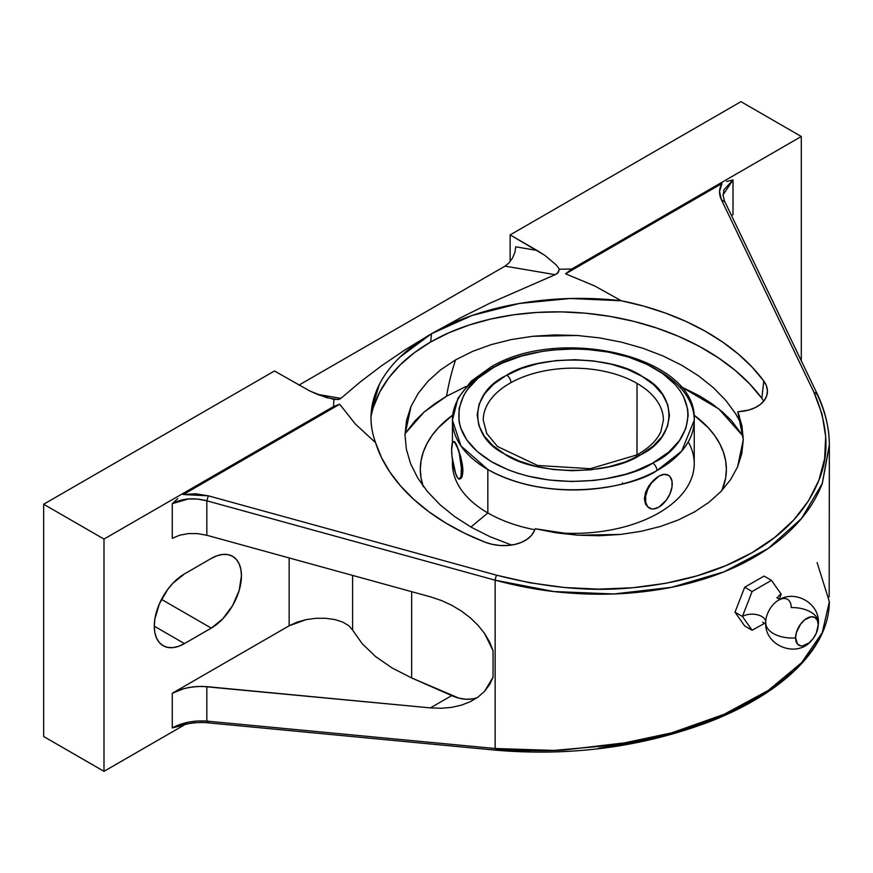 <?xml version="1.0" encoding="UTF-8"?>
<svg xmlns="http://www.w3.org/2000/svg" width="873" height="873" viewBox="0 0 873 873"><rect width="100%" height="100%" fill="white"/><g stroke="black" fill="none" stroke-linecap="round" stroke-linejoin="round"><path stroke-width="1.31" d="M405.007 433.761L424.103 412.023L446.561 396.211A378.074 218.283 60 0 1 455.597 359.851L440.734 369.77L428.305 380.901L418.298 393.232L410.997 406.512L404.996 434.83L406.382 449.355L410.659 463.858L417.796 478.109L427.574 491.728L439.981 504.681L454.637 516.576L471.355 527.292L489.982 536.688L511.633 545.058L489.982 536.688L471.355 527.292L454.637 516.576L439.981 504.681L427.574 491.728L417.796 478.109L410.659 463.858L406.382 449.355L404.996 434.83L406.545 420.393L410.997 406.512L418.298 393.232L428.305 380.901L440.734 369.77L455.597 359.851L472.642 351.361L491.303 344.584L511.502 339.521L532.825 336.28L554.77 334.926L577.282 335.483L599.609 337.906L621.587 342.183L642.899 348.251L662.923 355.933L681.649 365.209L698.52 375.827L713.306 387.623L725.889 400.5L735.863 414.053L741.777 424.998L735.863 414.053L725.889 400.5L713.306 387.623L698.52 375.827L681.649 365.209L662.923 355.933L642.899 348.251L621.587 342.183L599.609 337.906L577.282 335.483L532.825 336.28L511.502 339.521L491.303 344.584L472.642 351.361L455.597 359.851A378.074 218.283 -120 0 0 446.561 396.211L466.138 386.433L446.561 396.211L434.743 403.741L424.267 411.892L415.221 420.611L405.007 433.761M763.657 401.231A35.018 22.458 6.2 0 0 761.867 398.361L763.755 380.999A35.018 22.458 -173.8 0 1 767.345 392.85A35.018 22.458 -173.8 0 1 741.439 411.412L737.783 411.805L741.93 425.74L743.283 439.643L741.832 453.48L737.587 466.869L730.625 479.572L720.989 491.499L708.996 502.259L694.69 511.807L678.408 519.926L660.534 526.43L641.088 531.319L620.638 534.429L599.511 535.738L577.861 535.204L556.407 532.868L535.225 528.754L534.232 531.035L535.225 528.754L577.861 535.204L620.638 534.429L641.088 531.319L660.534 526.43L678.408 519.926L694.69 511.807L708.996 502.259L720.989 491.499L730.625 479.572L737.587 466.869L743.283 439.643L737.783 411.805L739.442 416.334M658.82 370.807A120.9 69.796 180 0 1 694.231 420.164L681.715 451.09L656.911 470.591A6.067 3.427 -118.9 0 0 652.72 463.105L654.532 462.09C682.075 450.042 713.077 403.162 654.554 368.341C594.24 334.785 515.026 352.223 493.954 367.304L492.143 368.33C464.589 380.377 433.586 427.257 492.121 462.079C552.423 495.635 631.637 478.197 652.72 463.105A6.067 3.427 61.1 0 1 656.911 470.591C634.715 486.468 551.343 504.834 487.843 469.521L460.966 445.917L452.432 420.164A120.9 69.796 180 0 1 489.753 369.726A6.067 3.427 -118.9 0 1 491.019 366.955A6.067 3.427 61.1 0 1 493.954 367.304L502.401 363.07L521.246 356.129L542.057 351.415L552.958 349.964L575.231 348.916L586.405 349.342L608.252 352.048L628.789 357.155L647.22 364.456L662.847 373.688L675.08 384.48L679.783 390.351L683.472 396.44L687.673 409.121L688.164 415.57L685.862 428.414L679.303 440.745L668.718 452.116L652.72 463.105L635.14 471.082L625.428 474.29L604.618 478.993L593.705 480.456L571.433 481.492L549.226 480.03L527.925 476.101L517.885 473.264L508.359 469.87L491.248 461.566L477.247 451.505L466.88 440.068L460.562 427.694L458.991 421.299L459.111 408.389L463.563 395.742L467.371 389.664L477.946 378.304L493.954 367.304A6.067 3.427 -118.9 0 0 491.019 366.955C560.826 324.811 697.942 356.839 694.231 420.164A120.9 69.796 180 0 1 656.911 470.591A120.9 69.796 180 0 1 487.843 469.521L487.843 512.942L470.929 527.041L487.843 512.942A120.9 69.796 0 0 0 534.789 529.747A120.9 69.796 180 0 1 487.843 512.942L487.843 469.521A120.9 69.796 180 0 1 452.432 420.164L457.921 398.394L471.147 381.217L491.019 366.955M453.807 441.836L454.888 441.978L456.557 444.892L460.748 456.797L462.755 467.491L462.908 470.722L461.468 470.951A18.966 4.005 -98.8 0 0 456.557 444.892L459.285 453.371L461.37 467.721L461.086 476.069L459.285 479.124L457.517 477.618L455.597 473.493L452.018 456.524L451.647 449.791L452.476 442.971L453.829 441.618L456.557 444.892A18.966 4.005 -98.8 0 0 453.633 441.629A18.966 4.005 -98.8 0 0 451.898 455.182A18.966 4.005 -98.8 0 0 456.557 475.85A18.966 4.005 -98.8 0 0 459.482 479.102A18.966 4.005 -98.8 0 0 461.468 470.951L462.908 470.722L462.319 475.883L461.631 477.618L459.733 479.048M765.73 621.86A13.652 7.879 0 0 0 757.153 614.734A13.652 7.879 0 0 0 742.421 616.469L752.1 630.241L744.691 625.963L735.011 612.191L744.691 587.245L764.039 576.071L771.459 580.359L781.139 594.12L779.262 599.413L781.139 594.12A13.652 7.879 0 0 0 777.363 598.278A13.652 7.879 180 0 1 781.139 594.12L771.459 580.359L752.1 591.534L742.421 616.469A13.652 7.879 180 0 1 756.76 614.647A13.652 7.879 180 0 1 765.686 621.369M777.788 600.635A18.038 10.411 -60 0 0 765.796 620.725A18.038 10.411 -60 0 1 777.788 600.635A18.038 10.411 -60 0 1 791.233 607.575A26.365 15.223 0 0 1 818.438 622.58A26.365 15.223 180 0 1 818.208 624.806A26.365 15.223 0 0 0 818.438 622.58M765.708 622.853A26.365 15.223 0 0 0 795.576 637.879A16.009 9.243 120 0 0 810.406 641.731A16.009 9.243 120 0 0 816.681 632.259A16.009 9.243 120 0 0 818.208 624.806L816.299 633.176L813.178 638.578L809.096 642.888L802.56 645.922L800.606 645.845L797.486 644.034L795.576 637.879L796.438 632.379L800.606 624.108L804.688 619.797L811.224 616.764L814.891 617.484L817.346 620.31L818.208 624.806A16.009 9.243 120 0 0 806.892 618.27A16.009 9.243 120 0 0 795.576 637.879A26.365 15.223 180 0 1 765.708 622.853M635.784 456.972A6.067 3.437 -119 0 1 636.995 454.888L637.028 383.389A90.083 52.009 0 0 0 510.923 382.658A6.067 3.437 -119 0 0 506.722 375.172C538.052 354.362 612.813 355.224 642.67 376.754C678.026 394.552 677.601 436.838 641.317 454.462L639.942 455.237A6.067 3.437 -119 0 0 636.995 454.888L590.235 468.703L537.615 465.462L497.424 446.474L486.73 433.521L483.249 420.164A90.083 52.009 180 0 1 510.923 382.658A90.083 52.009 180 0 1 637.028 383.389L637.028 454.866A6.067 3.437 61 0 1 639.942 455.237C608.612 476.058 533.85 475.185 503.994 453.665C468.648 435.867 469.063 393.57 505.347 375.957L506.722 375.172A6.067 3.437 61 0 1 510.923 382.658A90.083 52.009 0 0 0 483.249 420.055M829.35 444.652L822.213 483.729C816.506 498.374 807.983 511.807 796.656 524.007C785.034 536.546 770.935 547.6 754.359 557.16C737.805 566.73 719.188 574.565 698.52 580.665C678.397 586.623 656.682 590.65 633.361 592.756C611.373 594.764 588.195 594.709 563.838 592.571C541.882 590.694 518.988 586.558 495.144 580.185L206.836 500.807L208.309 495.82L195.759 493.802L183.297 494.533L339.695 404.243L355.42 424.103L375.554 442.666C368.406 423.056 369.694 403.577 379.439 384.251C389.303 365.089 406.665 348.24 431.535 333.704L405.323 349.658L431.535 333.704L472.151 315.448L519.337 303.477L570.156 298.501L621.325 300.77A207.796 133.22 -173.8 0 1 763.755 380.999L761.867 398.361L749.689 383.891L735.099 370.305L718.293 357.766L699.502 346.461L679.008 336.541L657.085 328.161L634.038 321.417L610.194 316.419L585.87 313.232L561.426 311.89L537.19 312.425L513.499 314.826L490.691 319.049L469.074 325.051L448.962 332.744L430.629 342.02L431.535 333.704L459.929 318.132L490.08 303.127L555.163 274.679L557.367 273.358L559.397 269.277A239.759 138.425 180 0 1 571.717 269.048L565.595 273.816L594.709 285.951L621.325 300.77C586.994 296.853 553.002 297.748 519.337 303.477C485.977 309.271 456.71 319.354 431.535 333.704L459.929 318.132L490.08 303.127L555.163 274.679L505.009 266.145L298.948 385.113L505.009 266.145L509.112 262.773L512.593 257.917L514.917 252.319L515.736 246.819L537.015 250.442L544.817 255.342L556.385 265.076L559.397 269.277L558.24 272.431L555.163 274.679L505.009 266.145L509.112 262.773L512.593 257.917L514.917 252.319L515.736 246.819L537.015 250.442L510.138 234.913L740.959 101.661L510.138 234.913L510.138 261.584L510.138 234.913L544.817 255.342L556.385 265.076L559.397 269.277A239.759 138.425 180 0 1 571.717 269.048L565.595 273.816L721.993 183.516C718.981 188.655 718.763 194.024 721.349 199.622L813.822 392.064C828.106 424.78 829.787 454.2 818.841 480.325C806.99 509.745 784.707 533.883 752.002 552.718C719.363 571.608 679.62 583.284 632.783 587.736C591.086 591.949 545.69 587.78 496.617 575.198L208.309 495.82L183.297 494.533L339.695 404.243L355.42 424.103L375.554 442.666L381.49 457.572L389.915 472.118L400.729 486.119L413.78 499.389L428.916 511.774L445.928 523.102L464.632 533.25L484.766 542.078L492.001 544.283L499.651 545.45L507.355 545.516L514.721 544.479L521.388 542.384L527.041 539.339L531.395 535.498L534.232 531.035A35.018 22.458 -173.8 0 1 484.766 542.078A207.796 133.22 -173.8 0 1 375.554 442.666C371.92 432.582 370.458 422.827 371.156 413.398L371.418 410.441L379.439 384.251C384.426 374.582 391.279 365.536 399.987 357.112L431.535 333.704L430.629 342.02A207.796 133.22 6.2 0 0 371.014 416.748M721.938 490.506A153.026 88.348 0 0 0 693.926 415.013L708.287 427.759L714.714 435.594L719.767 443.757L723.422 452.17L725.627 460.748L726.358 469.401L725.627 478.066L721.938 490.506M688.23 441.88A120.9 69.796 180 0 1 553.875 532.475A120.9 69.796 0 0 0 694.231 463.585L694.231 420.164M656.147 508.337L658.82 507.148A18.966 10.945 -60 0 1 649.337 508.086A18.966 10.945 -60 0 1 646.435 492.885A18.966 10.945 -60 0 1 658.82 476.178L663.949 474.388L668.303 475.239L669.973 476.625L671.97 481.045L671.97 487.09L669.973 493.823L666.274 500.229L658.82 507.148L661.418 505.303L658.82 507.148L653.691 508.926L651.367 508.839L647.668 506.7L645.671 502.27L645.671 496.235L647.668 489.491L651.367 483.085L658.82 476.178L651.051 482.9L645.529 492.35L644.35 498.778L645.529 504.212L648.814 507.78L645.529 504.212L644.35 498.778L645.529 492.35L648.814 485.879L653.528 480.237L658.82 476.178L663.807 474.301L668.02 475.087M663.415 420.273A90.083 52.009 0 0 0 637.028 383.389A90.083 52.009 180 0 1 663.415 420.164L660.85 431.655C656.976 440.298 649.021 448.045 636.995 454.888M622.329 483.969L622.504 482.845M639.942 455.237L653.211 446.103L662.072 436.576L667.561 426.242L669.482 415.483L667.747 404.723L662.432 394.356L653.746 384.775L642.004 376.35L627.654 369.399L611.242 364.194L593.389 360.92L574.783 359.709L556.112 360.593L538.106 363.561L521.432 368.482L505.347 375.957L493.452 384.306L484.591 393.832L479.102 404.177L477.182 414.926L478.917 425.697L484.231 436.064L492.918 445.645L504.67 454.069L519.02 461.009L535.433 466.226L553.275 469.499L571.891 470.711L590.552 469.827L608.568 466.859L625.243 461.937L639.942 455.237M752.1 630.241L765.064 623.082L752.1 630.241L744.691 625.963L735.011 612.191L742.421 616.469L752.1 630.241M457.572 477.618L455.651 473.461L457.572 477.618M658.82 507.148A18.966 10.945 120 0 0 672.232 483.915A18.966 10.945 120 0 0 668.292 475.228A18.966 10.945 120 0 0 658.82 476.178L663.807 474.301L668.303 475.239M742.421 616.469L735.011 612.191L744.691 587.245L752.1 591.534L742.421 616.469M752.1 591.534L744.691 587.245L764.039 576.071L771.459 580.359L752.1 591.534M452.432 459.918L452.432 463.585A120.9 69.796 0 0 0 487.843 512.942A120.9 69.796 180 0 1 452.541 460.649M454.276 441.552L458.652 450.086L462.319 464.021L462.755 473.548L460.748 478.688M423.241 486.643L421.048 478.066L420.306 469.401L421.048 460.748L423.241 452.17L426.897 443.757L431.949 435.594L438.377 427.759L452.738 415.013A153.026 88.348 0 0 0 422.99 485.868M680.536 386.433L700.113 396.211L711.921 403.741L722.408 411.892L731.454 420.611L743.207 436.314L718.839 408.924L680.536 386.433M761.867 398.361A207.796 133.22 6.2 0 0 430.629 342.02L414.326 352.747L400.281 364.772L388.703 377.933L379.744 392.042L373.524 406.916M723.04 195.748L723.968 189.757L733.014 179.914L733.014 214.583L731.498 215.522L733.014 214.583L733.014 179.914L726.663 181.464L733.014 179.914L723.019 194.919L724.459 200.877L816.921 393.319C825.171 410.496 829.306 427.901 829.35 445.514L829.175 596.848M740.959 101.661L801.294 136.494L801.294 360.8L801.294 136.494L740.959 101.661M571.717 269.048L801.294 136.494L571.717 269.048M737.783 411.805L748.641 410.07L755.058 407.702L760.372 404.417L764.322 400.38L766.712 395.785L767.422 390.864L766.418 385.855L763.755 380.999L752.22 367.206L738.482 354.198L722.735 342.14L705.155 331.173L685.971 321.428L665.433 313.058L643.794 306.139L621.325 300.77L594.709 285.951L565.595 273.816L721.993 183.516L719.548 191.405L721.349 199.622L724.645 201.849L721.349 199.622L813.822 392.064L817.117 394.29L813.822 392.064L822.071 414.206L825.694 436.565L824.614 458.751L818.841 480.325L808.463 500.884L793.666 520.046L774.722 537.43L752.002 552.718L725.91 565.617L696.981 575.864L665.739 583.284L632.783 587.736L598.758 589.144L564.296 587.485L530.031 582.815L496.617 575.198L208.309 495.82L206.836 500.807L495.144 580.185A3.798 0.709 -74.6 0 1 496.617 575.198A3.798 0.709 105.4 0 0 495.144 580.185L495.144 748.51C518.988 750.693 541.882 751.195 563.838 750.038L633.361 741.81C656.682 737.336 678.397 731.53 698.52 724.394C719.188 717.071 737.805 708.636 754.359 699.066C770.935 689.506 785.034 679.063 796.656 667.736C807.983 656.714 816.506 645.06 822.213 632.783L829.35 601.683L822.322 632.554L801.567 662.716L768.207 690.488L724.066 714.321L671.643 732.873L613.85 745.116L553.919 750.42L495.144 748.51L495.144 580.185L553.919 591.545L613.85 593.967L671.632 587.289L724.066 571.826L768.207 548.43L801.567 518.409L822.322 483.456L829.35 445.514M816.942 393.352L817.117 394.29C824.527 410.157 828.542 425.184 829.175 439.381M177.699 498.658L172.276 503.645L172.276 538.314L179.707 535.193L172.276 538.314L172.276 503.645L188.415 498.963L197.68 499.061L206.836 500.807L206.836 535.269L430.422 596.837L441.334 600.482L451.799 605.295L461.566 611.144L470.427 617.909L478.164 625.428L484.613 633.525L493.059 650.723L493.059 677.197L484.613 691.263L478.164 696.981L470.427 701.63L461.566 705.111L451.799 707.348L441.334 708.276L430.422 707.894L451.701 695.606A68.487 39.536 -120 0 0 477.509 697.451M451.799 707.348L441.334 708.276L430.422 707.894L206.836 686.647L206.836 721.109L197.68 721L188.415 722.167L172.276 727.929L172.276 693.26L289.159 625.777L297.006 622.176L306.139 619.623L315.95 618.291L325.76 618.28L334.894 619.568L342.751 622.1L348.785 625.668L352.594 630.055L352.594 575.405L352.594 630.055L362.23 643.75L375.434 656.431L391.999 667.9L411.641 677.95L411.641 591.665L411.641 677.95L458.903 698.138L465.811 699.251L472.26 698.935M470.427 701.63L478.164 696.981L484.613 691.263L489.611 684.618L493.059 677.197L493.059 650.723L489.611 642.026L484.613 633.525L478.164 625.428L470.427 617.909L461.566 611.144L451.799 605.295L441.334 600.482L430.422 596.837L206.836 535.269L197.658 533.61L206.836 535.269L206.836 500.807C193.795 497.414 182.271 498.363 172.276 503.645M530.031 751.598L496.617 749.678L495.144 748.51L206.836 721.109L495.144 748.51L496.617 749.678L495.951 750.202M405.323 349.658L381.599 365.754L360.2 381.992L340.95 398.35L317.281 394.323L340.95 398.35L338.026 399.572L326.698 397.673L309.839 391.006L274.471 370.981L43.65 504.245L103.996 539.077L333.573 406.534A239.759 138.425 180 0 1 333.977 399.419L339.215 399.31L340.95 398.35L360.2 381.992L381.599 365.754L405.323 349.658M817.117 562.616L829.35 601.672C829.219 620.594 821.897 639.014 807.383 656.943C797.245 669.405 784.118 681.038 767.978 691.853C751.511 702.863 732.633 712.597 711.331 721.043C643.543 746.873 571.739 756.585 495.94 750.202L207.643 722.8C197.778 721.96 188.295 723.084 179.194 726.183L172.276 727.929L172.276 693.26L179.707 689.888L188.382 687.564L197.658 686.451L206.836 686.647L206.836 721.109L208.309 722.287L206.836 721.109C193.795 720.258 182.271 722.538 172.276 727.929M333.999 399.43L318.481 394.814L309.839 391.006L274.471 370.981L43.65 504.245L43.65 736.506L43.65 504.245L103.996 539.077L103.996 771.339L103.996 539.077L333.573 406.534A239.759 138.425 180 0 1 333.977 399.419M352.594 630.055L362.23 643.75L375.434 656.431L391.999 667.9L411.641 677.95L451.701 695.606L430.422 707.894L202.307 686.385L192.988 686.844L183.93 688.579L172.276 693.26L289.159 625.777L289.159 557.934L289.159 625.777L306.139 619.623L315.95 618.291L325.76 618.28L334.894 619.568L342.751 622.1L348.785 625.668L352.594 630.055M179.707 535.193L188.382 533.578L197.658 533.61L188.382 533.578L179.707 535.193M339.695 404.243L333.573 406.534L339.695 404.243M598.758 748.205L632.783 742.945L665.739 735.404M725.91 714.125L752.002 700.779M184.454 643.597L154.281 626.181L184.454 643.597A42.668 24.64 -60 0 1 163.12 645.714A42.668 24.64 -60 0 1 156.573 611.526A42.668 24.64 -60 0 1 184.454 573.921L211.266 558.436A42.668 24.64 -60 0 1 232.611 556.319A42.668 24.64 -60 0 1 239.147 590.519A42.668 24.64 -60 0 1 211.266 628.113L184.454 643.597L178.561 646.326L172.909 647.613L167.692 647.406L163.12 645.714L159.366 642.604L156.573 638.185L154.859 632.641L154.281 626.181L154.859 619.044L159.366 603.887L167.692 589.471L172.909 583.24L184.454 573.921L211.266 558.436L217.159 555.708L222.822 554.42L228.039 554.628L232.611 556.319L236.354 559.44L239.147 563.849L240.861 569.392L241.439 575.853L239.147 590.519L232.611 605.589L222.822 618.793L211.266 628.113L161.505 599.38L211.266 628.113L184.454 643.597M43.65 736.506L103.996 771.339L185.327 724.394L103.996 771.339L43.65 736.506M765.73 622.045L765.708 622.787C764.432 645.671 796.427 658.46 811.268 640.869M777.603 600.755L777.603 600.755C793.917 588.86 819.431 602.686 818.438 622.787L817.324 630.371M780.189 599.533L776.872 597.623M765.992 624.119L762.686 622.209M452.432 443.08L452.432 420.164"/></g></svg>

